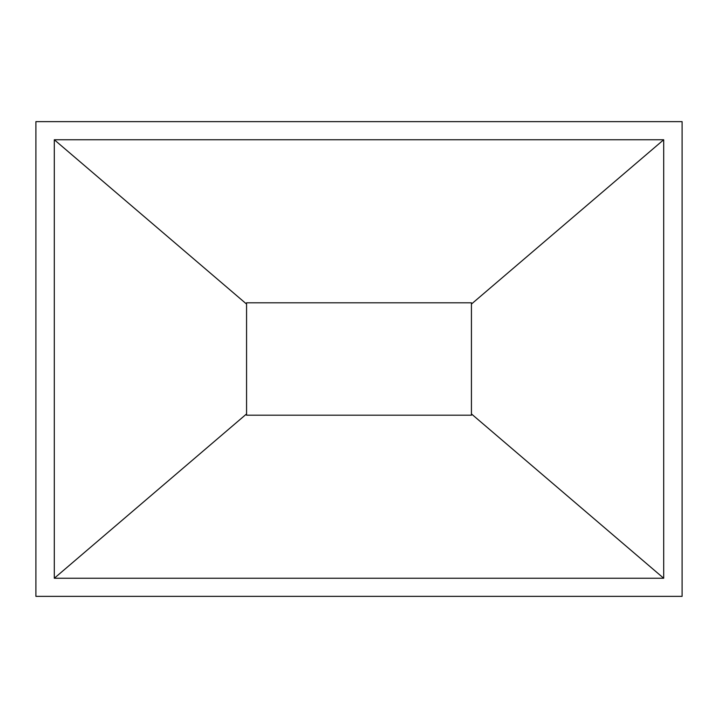 <?xml version="1.0" encoding="UTF-8"?>
<svg xmlns="http://www.w3.org/2000/svg" width="718" height="718" viewBox="0 0 718 718"><rect width="100%" height="100%" fill="white"/><g stroke="black" fill="none" stroke-linecap="round" stroke-linejoin="round"><path stroke-width="1.08" d="M246.57 302.808L246.57 415.192M471.43 415.192L471.43 302.808M35.9 596.362L682.1 596.362L682.1 121.638L35.9 121.638L35.9 596.362M54.299 578.25L54.299 139.75L663.701 139.75L663.701 578.25L54.299 578.25L246.561 413.936L246.561 302.808L471.439 302.808L471.439 304.064L663.701 139.75M54.299 139.75L246.561 304.064M663.701 578.25L471.439 413.936L471.439 415.192L246.561 415.192L246.561 413.936M471.439 304.064L471.439 413.936"/></g></svg>

